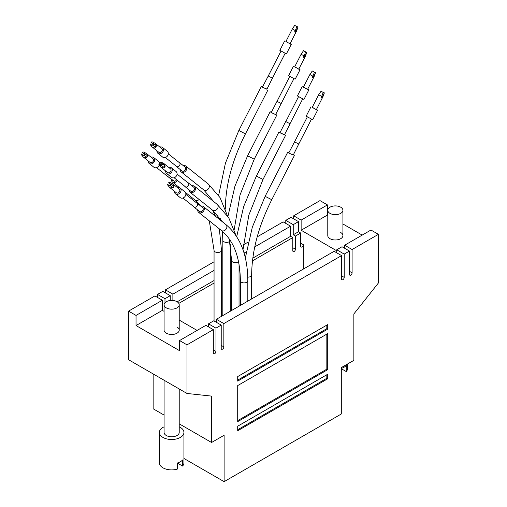 <?xml version="1.0" encoding="UTF-8"?>
<svg xmlns="http://www.w3.org/2000/svg" width="507" height="507" viewBox="0 0 507 507"><rect width="100%" height="100%" fill="white"/><g stroke="black" fill="none" stroke-linecap="round" stroke-linejoin="round"><path stroke-width="0.76" d="M252.48 260.858L292.799 237.58L292.799 250.75A1.863 1.077 120 0 0 293.185 251.599A1.863 1.077 120 0 0 294.618 251.104A1.863 1.077 120 0 0 295.435 249.229L295.435 236.059L300.695 233.024L300.695 246.193A1.863 1.077 120 0 0 301.082 247.042A1.863 1.077 120 0 0 302.514 246.541A1.863 1.077 120 0 0 303.325 244.672L303.325 269.084M178.819 303.382L214.055 283.045M352.099 249.533L352.099 272.829A1.863 1.077 -60 0 1 351.288 274.705A1.863 1.077 -60 0 1 349.855 275.2A1.863 1.077 -60 0 1 349.469 274.35L349.469 251.054L344.209 254.089L344.209 277.386A1.863 1.077 -60 0 1 343.397 279.262A1.863 1.077 -60 0 1 341.959 279.763A1.863 1.077 -60 0 1 341.572 278.907L341.572 255.61L223.847 323.58L223.847 346.877A1.863 1.077 120 0 1 223.036 348.746A1.863 1.077 120 0 1 221.603 349.247A1.863 1.077 120 0 1 221.217 348.398L221.217 325.095L215.957 328.137L215.957 351.433A1.863 1.077 120 0 1 215.139 353.309A1.863 1.077 120 0 1 213.707 353.804A1.863 1.077 120 0 1 213.32 352.954L213.32 329.658L187.007 344.849L187.007 393.47L211.565 396.106L211.565 442.497L224.113 435.26L224.113 481.65L341.312 413.985L341.312 367.594L353.854 360.35L353.854 313.953L378.418 282.963L378.418 234.335L352.099 249.533L344.646 245.23L344.646 248.265M327.782 215.234L327.452 215.044L301.133 230.235L336.749 250.8M301.133 230.235L301.133 220.108L293.68 215.805L293.68 218.84M128.582 311.121L154.901 295.923L162.354 300.233L136.034 315.424L128.582 311.121L128.582 359.742L187.007 393.47M164.084 311.361L162.354 310.36L162.354 300.233M197.096 330.418L179.218 320.094M162.354 310.36L136.034 325.551L179.548 350.673L179.548 340.546L205.867 325.348L213.32 329.658M157.531 297.444L157.531 294.409L162.791 291.367L170.251 295.67L164.984 298.712L164.984 302.723M170.251 300.493L170.251 295.67M285.783 220.361L291.043 217.319L298.503 221.629L298.503 231.756L293.236 234.792L293.236 224.664L285.783 220.361L285.783 223.397M293.236 234.792L295.435 236.059M157.531 294.409L164.984 298.712M292.799 237.58L290.606 236.313L252.816 258.133M214.055 280.51L177.177 301.804M257.195 236.864L283.153 221.882L290.606 226.185L290.606 236.313M300.695 233.024L298.503 231.756M165.428 292.888L165.428 289.846L172.881 294.155L172.881 300.48M327.452 215.044L327.452 204.91L301.133 220.108M327.452 204.91L319.993 200.607L293.68 215.805M153.146 373.925L153.146 408.769L164.084 415.087M248.202 242.061L243.29 244.894M214.055 261.77L165.428 289.846M237.707 381.112L327.712 329.151L327.712 324.594L237.707 376.555L237.707 381.112M237.707 421.634L327.712 369.666L327.712 333.606L237.707 385.574L237.707 421.634M237.707 430.747L327.712 378.786L327.712 374.229L237.707 426.191L237.707 430.747M327.782 210.278A7.567 4.367 180 0 1 332.453 206.241A7.567 4.367 180 0 1 340.698 207.192A7.567 4.367 180 0 1 342.916 210.278A7.567 4.367 180 0 1 338.245 214.315A7.567 4.367 180 0 1 329.994 213.371A7.567 4.367 180 0 1 327.782 210.278L327.782 235.603A7.567 4.367 0 0 0 329.994 238.696A7.567 4.367 0 0 0 338.245 239.64A7.567 4.367 0 0 0 342.916 235.603A7.567 4.367 0 0 0 340.698 232.517M362.188 235.096L342.916 223.967M378.418 234.335L370.966 230.032L344.646 245.23M208.497 326.869L208.497 323.834L215.957 328.137M336.749 252.822L336.749 249.786L342.016 246.744L349.469 251.054M216.394 322.313L216.394 319.271L334.119 251.307L341.572 255.61M216.394 319.271L223.847 323.58M336.749 249.786L344.209 254.089M208.497 323.834L213.764 320.792L221.217 325.095M136.034 325.551L136.034 315.424M177.006 327.021A7.567 4.367 180 0 1 179.218 330.114A7.567 4.367 180 0 1 174.547 334.151A7.567 4.367 180 0 1 166.302 333.2A7.567 4.367 180 0 1 164.084 330.114L164.084 304.789A7.567 4.367 180 0 1 168.755 300.752A7.567 4.367 180 0 1 177.006 301.697A7.567 4.367 180 0 1 179.218 304.789A7.567 4.367 180 0 1 174.547 308.826A7.567 4.367 180 0 1 166.302 307.876A7.567 4.367 180 0 1 164.084 304.789M187.007 344.849L179.548 340.546M298.503 221.629L293.236 224.664M290.606 226.185L254.755 246.884M246.25 251.795L244.063 253.056M214.055 270.383L172.881 294.155M224.113 481.65L183.933 458.455M211.565 442.497L179.218 423.827M237.707 429.733L326.838 378.279L326.838 374.736M326.838 378.279L327.712 378.786M237.707 380.104L326.838 328.644L326.838 325.101M326.838 328.644L327.712 329.151M237.707 420.62L326.838 369.159L327.712 369.666M326.838 369.159L326.838 334.113M143.177 155.415L141.352 153.963A1.863 1.515 -51.4 0 0 141.662 155.041A1.863 1.515 -51.4 0 0 141.84 155.218A1.863 1.515 -51.4 0 0 142.055 155.351A1.863 1.515 -51.4 0 0 143.703 155.155L146.048 156.91A2.358 1.92 128.6 0 1 143.468 157.151A2.358 1.92 128.6 0 1 143.24 156.929L141.662 155.041M146.384 157.176A1.863 1.515 -51.4 0 0 147.258 155.643L144.653 153.564A1.863 1.515 -51.4 0 0 144.165 152.309A1.863 1.515 -51.4 0 0 143.956 152.176A1.863 1.515 -51.4 0 0 142.302 152.373L144.901 154.445A1.863 1.515 -51.4 0 0 144.096 155.446M142.302 152.373L144.495 154.242A2.358 1.92 -51.4 0 0 143.88 154.965A2.358 1.92 -51.4 0 0 143.76 155.199M143.956 152.176A1.863 1.515 -51.4 0 0 143.95 152.17L146.143 153.298A2.358 1.92 128.6 0 1 146.409 153.469L152.905 158.653A2.358 1.92 128.6 0 1 153.152 161.372A2.358 1.92 128.6 0 1 149.964 162.341L143.468 157.151M146.048 156.91L146.713 157.436A2.358 1.92 -51.4 0 0 147.328 156.714A2.358 1.92 -51.4 0 0 147.664 155.845L144.653 153.564M144.495 154.242L144.901 154.445M146.409 153.469A2.358 1.92 128.6 0 1 146.992 155.319M147.258 155.643L147.664 155.845M151.073 157.195A3.72 3.029 128.6 0 1 153.754 157.588A3.72 3.029 128.6 0 1 154.153 161.879A3.72 3.029 128.6 0 1 149.109 163.406A3.72 3.029 128.6 0 1 148.133 160.877M153.754 157.588L158.552 161.416A3.72 3.029 128.6 0 1 159.432 164.522M160.719 165.548L158.894 164.091A1.863 1.515 -51.4 0 0 159.211 165.174A3.72 3.029 128.6 0 1 158.945 165.707A3.72 3.029 128.6 0 1 153.906 167.234L149.109 163.406M176.556 179.693A2.358 1.92 128.6 0 1 176.417 179.953A2.358 1.92 128.6 0 1 174.275 181.278L167.697 176.417M167.988 176.651L172.912 180.587L173.071 179.833M163.59 167.037A2.358 1.92 128.6 0 1 161.011 167.278A2.358 1.92 128.6 0 1 160.789 167.063L159.211 165.174A1.863 1.515 -51.4 0 0 159.388 165.345A1.863 1.515 -51.4 0 0 159.597 165.485A1.863 1.515 -51.4 0 0 161.251 165.282L164.255 167.57A2.358 1.92 -51.4 0 0 164.87 166.847A2.358 1.92 -51.4 0 0 165.206 165.979L162.202 163.691A1.863 1.515 -51.4 0 0 161.708 162.436A1.863 1.515 -51.4 0 0 161.499 162.303A1.863 1.515 -51.4 0 0 159.844 162.5L162.449 164.579A1.863 1.515 -51.4 0 0 161.644 165.58M159.844 162.5L162.044 164.369A2.358 1.92 -51.4 0 0 161.429 165.098A2.358 1.92 -51.4 0 0 161.302 165.326M161.499 162.303L163.691 163.425A2.358 1.92 128.6 0 1 163.957 163.596L170.447 168.787A2.358 1.92 128.6 0 1 170.701 171.499A2.358 1.92 128.6 0 1 167.506 172.469L161.011 167.278M162.044 164.369L162.449 164.579M163.932 167.31A1.863 1.515 -51.4 0 0 164.8 165.77L162.202 163.691M163.957 163.596A2.358 1.92 128.6 0 1 164.541 165.447M164.8 165.77L165.206 165.979M168.622 167.323A3.72 3.029 128.6 0 1 171.303 167.716A3.72 3.029 128.6 0 1 171.696 172.006A3.72 3.029 128.6 0 1 166.657 173.533A3.72 3.029 128.6 0 1 165.675 171.005M171.303 167.716L176.094 171.55A3.72 3.029 128.6 0 1 176.487 175.834A3.72 3.029 128.6 0 1 171.448 177.361L166.657 173.533M192.026 185.86A3.72 3.029 128.6 0 1 194.257 186.094A3.72 3.029 128.6 0 1 194.568 186.303A3.72 3.029 128.6 0 1 194.745 190.917A3.72 3.029 128.6 0 1 190.226 192.324A3.72 3.029 128.6 0 1 189.922 192.115A3.72 3.029 128.6 0 1 188.934 189.738M184.643 186.151A2.484 2.015 -51.4 0 0 185.055 186.646L190.695 191.145A2.484 2.015 -51.4 0 0 190.898 191.285A2.484 2.015 -51.4 0 0 193.915 190.347A2.484 2.015 -51.4 0 0 193.794 187.273L188.154 182.767A2.484 2.015 -51.4 0 0 187.951 182.628A2.484 2.015 -51.4 0 0 187.584 182.469M185.055 186.646A2.484 2.015 -51.4 0 0 185.258 186.785A2.484 2.015 -51.4 0 0 188.274 185.841A2.484 2.015 -51.4 0 0 188.154 182.767M321.064 91.235L323.213 92.445L321.641 96.444L318.675 94.752L312.179 107.44L316.374 109.588L322.87 96.9L324.366 92.895L322.091 91.868M321.641 96.444L320.975 97.743L321.66 98.047L322.091 98.2L322.756 96.9M320.994 97.705L321.723 97.984L324.328 92.901M321.723 97.984L322.091 98.2M316.469 109.411L317.591 110.209L316.729 109.962L312.274 107.262M317.591 110.209L312.794 119.576L311.938 119.329L306.171 116.185L310.962 106.819M266.993 89.074L262.677 87.331L261.384 86.424L262.575 86.817M268.26 75.98L262.487 86.989L263.348 87.597L266.904 89.251L272.455 78.129M268.127 75.974L272.544 78.236M294.751 25.394L296.893 26.605L295.321 30.597L292.355 28.912L285.859 41.599L290.055 43.748L296.551 31.06L298.046 27.055L295.771 26.028M295.321 30.597L294.656 31.903L295.34 32.207L295.771 32.359L296.437 31.06M294.675 31.865L295.41 32.144L298.008 27.061M295.41 32.144L295.771 32.359M290.15 43.564L291.272 44.369L290.41 44.122L285.954 41.416M291.272 44.369L286.48 53.736L285.618 53.482L279.851 50.339L284.649 40.978M312.293 70.974L314.441 72.184L312.87 76.183L309.904 74.497L303.408 87.185L307.603 89.333L314.099 76.646L315.588 72.634L313.32 71.614M312.87 76.183L312.204 77.482L312.889 77.786L313.32 77.939L313.985 76.639M312.223 77.451L312.952 77.723L315.557 72.647M312.952 77.723L313.32 77.939M307.698 89.15L308.82 89.954L307.958 89.707L303.497 87.001M308.82 89.954L304.023 99.315L303.161 99.068L297.4 95.924L302.191 86.564M285.802 121.566L290.004 123.714M285.669 121.56L280.029 132.574L280.897 133.176L284.446 134.837L290.086 123.822M284.541 134.659L280.225 132.916L278.926 132.01L280.124 132.397M179.218 426.837A12.282 7.092 180 0 1 180.34 427.407A12.282 7.092 180 0 1 183.933 432.42A12.282 7.092 180 0 1 176.354 438.973A12.282 7.092 180 0 1 162.969 437.433A12.282 7.092 180 0 1 159.369 432.42A12.282 7.092 180 0 1 164.084 426.837M183.933 432.42L183.933 462.809A12.282 7.092 180 0 1 182.564 466.066L182.564 459.988A12.282 7.092 0 0 1 177.298 463.03L177.298 469.108A12.282 7.092 180 0 1 162.969 467.822A12.282 7.092 180 0 1 159.369 462.809L159.369 432.42M179.218 388.977L179.218 432.42A7.567 4.367 180 0 1 174.547 436.457A7.567 4.367 180 0 1 166.302 435.513A7.567 4.367 180 0 1 164.084 432.42L164.084 380.237M177.298 463.03L182.564 466.066M341.312 368.424A12.282 7.092 0 0 0 346.256 365.484L346.256 371.561A12.282 7.092 180 0 0 347.631 368.304L347.631 363.944M341.312 368.709L346.256 371.561M200.804 206.121A3.72 3.029 128.6 0 1 203.028 206.349A3.72 3.029 128.6 0 1 203.339 206.558A3.72 3.029 128.6 0 1 203.516 211.178A3.72 3.029 128.6 0 1 198.998 212.585A3.72 3.029 128.6 0 1 198.693 212.376A3.72 3.029 128.6 0 1 197.705 209.999M193.414 206.412A2.484 2.015 -51.4 0 0 193.826 206.9L199.466 211.406A2.484 2.015 -51.4 0 0 199.669 211.546A2.484 2.015 -51.4 0 0 202.686 210.608A2.484 2.015 -51.4 0 0 202.566 207.528L196.925 203.028A2.484 2.015 -51.4 0 0 196.722 202.889A2.484 2.015 -51.4 0 0 196.355 202.73M193.826 206.9A2.484 2.015 -51.4 0 0 194.035 207.04A2.484 2.015 -51.4 0 0 197.046 206.102A2.484 2.015 -51.4 0 0 196.925 203.028M303.522 50.713L305.664 51.929L304.099 55.922L301.126 54.236L294.63 66.924L298.832 69.072L305.322 56.385L306.817 52.379L304.542 51.353M304.099 55.922L303.433 57.228L304.111 57.525L304.542 57.684L305.214 56.378M303.446 57.19L304.181 57.468L306.779 52.386M306.817 52.373L305.322 56.385M304.181 57.468L304.542 57.684M298.921 68.889L300.043 69.693L299.187 69.446L294.725 66.74M300.043 69.693L295.251 79.054L294.39 78.807L288.629 75.663L293.42 66.303M177.45 180.41A3.72 3.029 128.6 0 1 172.684 182.197A3.72 3.029 128.6 0 1 172.374 181.988A3.72 3.029 128.6 0 1 171.404 179.383M169.49 185.803L167.671 184.352A1.863 1.515 -51.4 0 0 167.982 185.429A1.863 1.515 -51.4 0 0 168.159 185.606A1.863 1.515 -51.4 0 0 168.368 185.739A1.863 1.515 -51.4 0 0 170.022 185.543L172.361 187.298A2.358 1.92 128.6 0 1 169.782 187.539A2.358 1.92 128.6 0 1 169.56 187.317L167.982 185.429M172.703 187.565A1.863 1.515 -51.4 0 0 173.571 186.031L170.973 183.952A1.863 1.515 -51.4 0 0 170.479 182.697A1.863 1.515 -51.4 0 0 170.276 182.564A1.863 1.515 -51.4 0 0 170.27 182.558A1.863 1.515 -51.4 0 0 168.616 182.761L171.22 184.833A1.863 1.515 -51.4 0 0 170.415 185.835M168.616 182.761L170.815 184.63A2.358 1.92 -51.4 0 0 170.2 185.353A2.358 1.92 -51.4 0 0 170.079 185.587M170.276 182.564L172.462 183.686A2.358 1.92 128.6 0 1 172.729 183.857L179.225 189.041A2.358 1.92 128.6 0 1 179.472 191.76A2.358 1.92 128.6 0 1 176.278 192.73L169.782 187.539M172.361 187.298L173.026 187.831A2.358 1.92 -51.4 0 0 173.641 187.102A2.358 1.92 -51.4 0 0 173.977 186.24L170.973 183.952M170.815 184.63L171.22 184.833M172.729 183.857A2.358 1.92 128.6 0 1 173.312 185.708M173.571 186.031L173.977 186.24M177.393 187.584A3.72 3.029 128.6 0 1 180.074 187.977A3.72 3.029 128.6 0 1 180.467 192.267A3.72 3.029 128.6 0 1 175.428 193.794A3.72 3.029 128.6 0 1 174.446 191.266M180.074 187.977L184.865 191.804A3.72 3.029 128.6 0 1 185.264 196.095A3.72 3.029 128.6 0 1 180.219 197.622L175.428 193.794M275.713 114.367L276.778 115.14L271.454 112.655L270.155 111.749L271.403 112.161M277.025 101.324L271.315 112.345L272.158 112.934L275.618 114.55L281.22 103.472M276.955 101.33L281.258 103.529M151.948 145.287L150.123 143.83A1.863 1.515 -51.4 0 0 150.44 144.913A1.863 1.515 -51.4 0 0 150.611 145.084A1.863 1.515 -51.4 0 0 150.826 145.224A1.863 1.515 -51.4 0 0 152.48 145.027L154.819 146.776A2.358 1.92 128.6 0 1 152.239 147.024A2.358 1.92 128.6 0 1 152.018 146.802L150.44 144.913M155.155 147.049A1.863 1.515 -51.4 0 0 156.029 145.515L153.425 143.437A1.863 1.515 -51.4 0 0 152.937 142.182A1.863 1.515 -51.4 0 0 152.727 142.042A1.863 1.515 -51.4 0 0 151.073 142.239L153.672 144.318A1.863 1.515 -51.4 0 0 152.867 145.319M151.073 142.239L153.272 144.115A2.358 1.92 -51.4 0 0 152.658 144.837A2.358 1.92 -51.4 0 0 152.531 145.065M152.727 142.042A1.863 1.515 -51.4 0 0 152.721 142.042L154.92 143.164A2.358 1.92 128.6 0 1 155.18 143.335L161.676 148.526A2.358 1.92 128.6 0 1 161.929 151.244A2.358 1.92 128.6 0 1 158.735 152.208L152.239 147.024M154.819 146.776L155.484 147.309A2.358 1.92 -51.4 0 0 156.099 146.586A2.358 1.92 -51.4 0 0 156.435 145.718L153.425 143.437M153.272 144.115L153.672 144.318M155.18 143.335A2.358 1.92 128.6 0 1 155.769 145.186M156.029 145.515L156.435 145.718M159.844 147.062A3.72 3.029 128.6 0 1 162.532 147.461A3.72 3.029 128.6 0 1 162.924 151.745A3.72 3.029 128.6 0 1 157.886 153.272A3.72 3.029 128.6 0 1 156.904 150.744M162.532 147.461L167.323 151.289A3.72 3.029 128.6 0 1 167.716 155.573A3.72 3.029 128.6 0 1 162.677 157.107L157.886 153.272M293.312 154.92L288.996 153.171L287.697 152.265L288.895 152.658M294.58 141.827L288.806 152.835L289.668 153.437L293.223 155.091L298.775 143.975M294.44 141.814L298.857 144.077M183.255 165.605A3.72 3.029 128.6 0 1 185.486 165.833A3.72 3.029 128.6 0 1 185.79 166.043A3.72 3.029 128.6 0 1 185.974 170.656A3.72 3.029 128.6 0 1 181.455 172.069A3.72 3.029 128.6 0 1 181.145 171.86A3.72 3.029 128.6 0 1 180.156 169.484M175.866 165.897A2.484 2.015 -51.4 0 0 176.284 166.385L181.924 170.891A2.484 2.015 -51.4 0 0 182.127 171.03A2.484 2.015 -51.4 0 0 185.137 170.086A2.484 2.015 -51.4 0 0 185.017 167.012L179.383 162.506A2.484 2.015 -51.4 0 0 179.174 162.367A2.484 2.015 -51.4 0 0 178.813 162.208M176.284 166.385A2.484 2.015 -51.4 0 0 176.487 166.524A2.484 2.015 -51.4 0 0 179.503 165.586A2.484 2.015 -51.4 0 0 179.383 162.506M349.469 271.308L352.099 272.829M300.695 243.151L303.325 244.672M292.799 247.708L295.435 249.229M221.217 345.356L223.847 346.877M213.32 349.912L215.957 351.433M341.572 275.871L344.209 277.386M222.554 221.908L212.477 210.132A3.72 3.029 -51.4 0 0 212.782 210.342A3.72 3.029 -51.4 0 0 217.3 208.935A3.72 3.029 -51.4 0 0 217.123 204.321L194.568 186.303M229.24 238.943L231.598 260.49A3.72 2.148 0 0 0 232.688 262.005A3.72 2.148 0 0 0 237.954 262.005A3.72 2.148 0 0 0 238.537 261.568M218.637 195.385L225.438 163.127L238.829 130.489L245.451 133.88L268.007 89.815M236.693 236.693L243.696 206.469L256.371 176.068L263 179.459L285.555 135.401M225.894 224.576A3.72 3.029 -51.4 0 1 226.071 229.196A3.72 3.029 -51.4 0 1 221.553 230.603A3.72 3.029 -51.4 0 1 221.248 230.393C233.664 240.489 240.039 257.277 240.375 280.745A3.72 2.148 0 0 0 241.465 282.266A3.72 2.148 0 0 0 246.725 282.266A3.72 2.148 0 0 0 247.815 280.745C247.682 255.458 240.375 236.737 225.894 224.576L203.339 206.558M201.032 206.064L194.929 200.005A3.72 3.029 -51.4 0 0 195.239 200.214A3.72 3.029 -51.4 0 0 199.15 199.492M209.29 220.843L214.055 250.357A3.72 2.148 0 0 0 215.145 251.878A3.72 2.148 0 0 0 220.406 251.878A3.72 2.148 0 0 0 221.496 250.357L219.341 228.866M227.922 216.432L234.925 186.208L247.6 155.807L254.222 159.204L276.778 115.14M247.758 277.133A3.72 2.148 0 0 0 250.566 276.505A3.72 2.148 0 0 0 251.656 274.984L251.656 298.915M245.344 257.867L252.315 227.206L265.142 196.329L271.771 199.72L294.326 155.662M213.777 201.647L203.7 189.878A3.72 3.029 -51.4 0 0 204.01 190.087A3.72 3.029 -51.4 0 0 208.529 188.674A3.72 3.029 -51.4 0 0 208.345 184.06L185.79 166.043M222.465 231.407L222.827 240.229A3.72 2.148 -0 0 0 223.917 241.75A3.72 2.148 -0 0 0 229.183 241.75A3.72 2.148 -0 0 0 229.766 241.313M159.528 163.945L161.226 165.301M156.587 167.627L167.627 176.449M177.07 174.072L188.116 182.894M174.129 177.761L185.175 186.576M212.477 210.132L189.922 192.115M239.044 264.261L239.044 306.196M236.142 235.85L228.765 217.801L217.123 204.321M231.598 260.49L231.598 310.493M321.051 91.197L318.675 94.752M324.366 92.895L322.87 96.9M311.488 119.139L298.724 144.07M307.293 116.99L294.529 141.922M217.896 215.38L217.896 218.187M225.336 209.144C225.539 185.194 232.244 160.111 245.451 133.88M238.829 130.489L261.384 86.424M294.732 25.356L292.355 28.912M298.046 27.055L296.551 31.06M285.168 53.292L272.405 78.23M280.973 51.144L268.209 76.082M312.28 70.942L309.904 74.497M315.588 72.634L314.099 76.639M302.717 98.878L289.953 123.809M298.522 96.729L285.758 121.661M256.371 176.068L278.926 132.01M242.986 249.755L248.817 215.196L263 179.459M179.218 304.789L179.218 330.114M342.916 210.278L342.916 235.603M240.375 280.745L240.375 305.429M247.815 280.745L247.815 301.133M221.248 230.393L198.693 212.376M303.509 50.681L301.126 54.236M293.946 78.617L281.189 103.536M289.744 76.468L276.993 101.387M194.929 200.005L185.397 192.387M179.389 187.59L172.374 181.988M215.5 216.28L212.737 210.342M221.496 250.357L221.496 316.324M214.055 250.357L214.055 320.963M185.847 194.333L196.887 203.155M182.9 198.015L193.947 206.837M247.6 155.807L270.155 111.749M234.215 229.494L240.045 194.935L254.222 159.204M168.299 153.817L179.345 162.639M165.358 157.5L176.398 166.321M251.656 274.984C251.859 251.041 258.564 225.951 271.771 199.72M265.142 196.329L287.697 152.265M227.37 215.589L219.994 197.54L208.345 184.06M203.7 189.878L181.145 171.86M220.894 220.583L220.469 218.688M222.827 240.229L222.827 315.557M230.273 244.006L230.273 311.26"/></g></svg>
